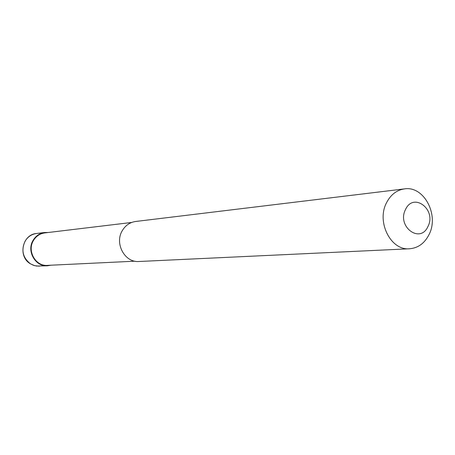 <?xml version="1.0" encoding="UTF-8"?>
<svg xmlns="http://www.w3.org/2000/svg" width="455" height="455" viewBox="0 0 455 455"><rect width="100%" height="100%" fill="white"/><g stroke="black" fill="none" stroke-linecap="round" stroke-linejoin="round"><path stroke-width="0.68" d="M50.988 265.208L47.485 265.794C35.353 266.92 26.316 250.955 33.141 240.257C35.871 235.809 39.721 233.222 44.687 232.505L48.241 232.499M134.896 261.187L47.479 265.373C35.649 266.488 26.822 250.915 33.482 240.479C36.144 236.139 39.903 233.614 44.755 232.914L131.643 222.467M428.98 234.695C424.526 243.362 418.037 248.06 409.511 248.777C390.703 250.716 376.16 221.682 386.642 202.526C390.828 194.581 396.777 190.036 404.484 188.893C423.929 185.6 439.45 215.027 428.98 234.695M409.511 248.777L138.98 261.494C124.903 262.836 114.33 243.59 122.23 230.748C125.392 225.413 129.851 222.324 135.618 221.483L404.484 188.893M427.945 226.51C420.198 244.238 396.504 226.454 405.559 209.436C413.595 191.777 436.834 209.789 427.945 226.51M47.485 265.794L36.622 266.067L33.408 265.271L30.411 263.781C22.761 257.701 20.998 250.142 25.139 241.11C27.829 236.742 31.617 234.206 36.514 233.495L44.687 232.505M39.255 266.181L34.608 265.669L30.297 263.752C17.711 256.512 22.238 234.501 36.514 233.495"/></g></svg>
